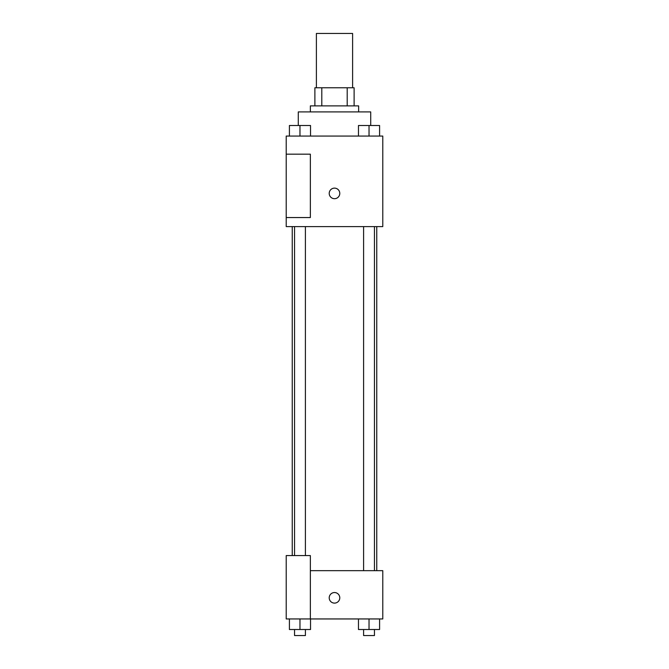 <?xml version="1.0" encoding="UTF-8"?>
<svg xmlns="http://www.w3.org/2000/svg" width="669" height="669" viewBox="0 0 669 669"><rect width="100%" height="100%" fill="white"/><g stroke="black" fill="none" stroke-linecap="round" stroke-linejoin="round"><path stroke-width="1" d="M352.605 87.773L352.605 33.45L316.395 33.45L316.395 87.773M321.797 105.886L321.797 87.773L314.882 87.773L314.882 105.886L314.882 87.773M321.797 87.773L354.118 87.773L354.118 105.886M347.203 105.886L347.203 87.773M310.357 111.915L310.357 105.886L358.643 105.886L358.643 111.915M370.718 125.454L370.718 111.915L298.282 111.915L298.282 125.454M286.215 136.066L382.785 136.066L382.785 226.607L286.215 226.607L286.215 217.55L310.357 217.55L310.357 154.171L286.215 154.171L286.215 136.066M329.215 193.408A5.285 5.285 0 0 1 337.143 188.834A5.285 5.285 0 0 1 337.143 197.982A5.285 5.285 0 0 1 329.215 193.408M286.215 154.171L286.215 217.55M310.357 570.665L382.785 570.665L382.785 618.95L286.215 618.95L286.215 555.571L310.357 555.571L310.357 618.95M329.215 597.827A5.285 5.285 0 0 1 337.143 593.252A5.285 5.285 0 0 1 337.143 602.401A5.285 5.285 0 0 1 329.215 597.827M358.467 618.95L358.467 629.512L379.591 629.512L379.591 618.95L379.591 629.512M369.029 629.512L369.029 618.95M374.456 629.512L374.456 635.55L363.593 635.55L363.593 629.512M289.409 618.95L289.409 629.512L310.533 629.512L310.533 618.95L310.533 629.512M299.971 629.512L299.971 618.95M305.407 629.512L305.407 635.55L294.544 635.55L294.544 629.512M358.467 136.066L358.467 125.504L379.591 125.504L379.591 136.066L379.591 125.504M369.029 136.066L369.029 125.504M374.456 125.504L363.593 125.504M289.409 136.066L289.409 125.504L310.533 125.504L310.533 136.066L310.533 125.504M299.971 136.066L299.971 125.504M305.407 125.504L294.544 125.504M376.756 570.665L376.756 226.607M292.244 555.571L292.244 226.607M363.593 226.607L363.593 570.665M374.456 226.607L374.456 570.665M305.407 555.571L305.407 226.607M294.544 555.571L294.544 226.607"/></g></svg>
